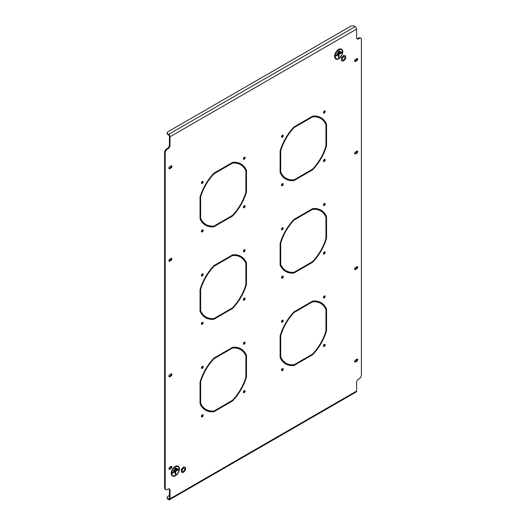 <?xml version="1.0" encoding="UTF-8"?>
<svg xmlns="http://www.w3.org/2000/svg" width="526" height="526" viewBox="0 0 526 526"><rect width="100%" height="100%" fill="white"/><g stroke="black" fill="none" stroke-linecap="round" stroke-linejoin="round"><path stroke-width="0.79" d="M202.28 416.848A1.216 0.704 120 0 0 203.075 415.777A1.216 0.704 120 0 0 202.891 414.797A1.216 0.704 120 0 0 202.28 414.856A1.216 0.704 120 0 0 201.484 415.928A1.216 0.704 120 0 0 201.675 416.908A1.216 0.704 120 0 0 202.28 416.848M201.451 416.599A1.216 0.704 120 0 0 201.682 416.5A1.216 0.704 120 0 0 202.51 414.764M202.28 368.397A1.216 0.704 120 0 0 203.075 367.319A1.216 0.704 120 0 0 202.891 366.346A1.216 0.704 120 0 0 202.28 366.405A1.216 0.704 120 0 0 201.484 367.477A1.216 0.704 120 0 0 201.675 368.456A1.216 0.704 120 0 0 202.28 368.397M201.451 368.147A1.216 0.704 120 0 0 201.682 368.049A1.216 0.704 120 0 0 202.51 366.313M244.242 344.168A1.216 0.704 120 0 0 245.037 343.097A1.216 0.704 120 0 0 244.853 342.124A1.216 0.704 120 0 0 244.242 342.183A1.216 0.704 120 0 0 243.446 343.254A1.216 0.704 120 0 0 243.637 344.228A1.216 0.704 120 0 0 244.242 344.168M243.413 343.919A1.216 0.704 120 0 0 243.643 343.82A1.216 0.704 120 0 0 244.472 342.084M244.242 300.155A1.216 0.704 120 0 0 245.037 299.084A1.216 0.704 120 0 0 244.853 298.11A1.216 0.704 120 0 0 244.242 298.17A1.216 0.704 120 0 0 243.446 299.241A1.216 0.704 120 0 0 243.637 300.214A1.216 0.704 120 0 0 244.242 300.155M243.413 299.905A1.216 0.704 120 0 0 243.643 299.807A1.216 0.704 120 0 0 244.472 298.071M202.28 324.384A1.216 0.704 120 0 0 203.075 323.306A1.216 0.704 120 0 0 202.891 322.333A1.216 0.704 120 0 0 202.28 322.392A1.216 0.704 120 0 0 201.484 323.464A1.216 0.704 120 0 0 201.675 324.443A1.216 0.704 120 0 0 202.28 324.384M201.451 324.134A1.216 0.704 120 0 0 201.682 324.036A1.216 0.704 120 0 0 202.51 322.3M202.28 275.933A1.216 0.704 120 0 0 203.075 274.855A1.216 0.704 120 0 0 202.891 273.882A1.216 0.704 120 0 0 202.28 273.941A1.216 0.704 120 0 0 201.484 275.013A1.216 0.704 120 0 0 201.675 275.992A1.216 0.704 120 0 0 202.28 275.933M201.451 275.677A1.216 0.704 120 0 0 201.682 275.585A1.216 0.704 120 0 0 202.51 273.849M244.242 251.704A1.216 0.704 120 0 0 245.037 250.632A1.216 0.704 120 0 0 244.853 249.659A1.216 0.704 120 0 0 244.242 249.719A1.216 0.704 120 0 0 243.446 250.79A1.216 0.704 120 0 0 243.637 251.763A1.216 0.704 120 0 0 244.242 251.704M243.413 251.454A1.216 0.704 120 0 0 243.643 251.356A1.216 0.704 120 0 0 244.472 249.62M244.242 207.691A1.216 0.704 120 0 0 245.037 206.619A1.216 0.704 120 0 0 244.853 205.646A1.216 0.704 120 0 0 244.242 205.705A1.216 0.704 120 0 0 243.446 206.777A1.216 0.704 120 0 0 243.637 207.75A1.216 0.704 120 0 0 244.242 207.691M243.413 207.441A1.216 0.704 120 0 0 243.643 207.343A1.216 0.704 120 0 0 244.472 205.607M282.357 278.149A1.216 0.704 120 0 0 283.152 277.077A1.216 0.704 120 0 0 282.968 276.104A1.216 0.704 120 0 0 282.357 276.163A1.216 0.704 120 0 0 281.561 277.235A1.216 0.704 120 0 0 281.752 278.208A1.216 0.704 120 0 0 282.357 278.149M281.528 277.899A1.216 0.704 120 0 0 281.758 277.8A1.216 0.704 120 0 0 282.587 276.065M282.357 229.698A1.216 0.704 120 0 0 283.152 228.626A1.216 0.704 120 0 0 282.968 227.653A1.216 0.704 120 0 0 282.357 227.712A1.216 0.704 120 0 0 281.561 228.784A1.216 0.704 120 0 0 281.752 229.757A1.216 0.704 120 0 0 282.357 229.698M281.528 229.448A1.216 0.704 120 0 0 281.758 229.349A1.216 0.704 120 0 0 282.587 227.613M324.318 205.475A1.216 0.704 120 0 0 325.114 204.397A1.216 0.704 120 0 0 324.93 203.424A1.216 0.704 120 0 0 324.318 203.483A1.216 0.704 120 0 0 323.523 204.555A1.216 0.704 120 0 0 323.707 205.535A1.216 0.704 120 0 0 324.318 205.475M323.49 205.225A1.216 0.704 120 0 0 323.72 205.127A1.216 0.704 120 0 0 324.549 203.391M324.318 161.462A1.216 0.704 120 0 0 325.114 160.384A1.216 0.704 120 0 0 324.93 159.411A1.216 0.704 120 0 0 324.318 159.47A1.216 0.704 120 0 0 323.523 160.542A1.216 0.704 120 0 0 323.707 161.521A1.216 0.704 120 0 0 324.318 161.462M323.49 161.212A1.216 0.704 120 0 0 323.72 161.114A1.216 0.704 120 0 0 324.549 159.378M244.242 392.62A1.216 0.704 120 0 0 245.037 391.548A1.216 0.704 120 0 0 244.853 390.575A1.216 0.704 120 0 0 244.242 390.634A1.216 0.704 120 0 0 243.446 391.706A1.216 0.704 120 0 0 243.637 392.679A1.216 0.704 120 0 0 244.242 392.62M243.413 392.37A1.216 0.704 120 0 0 243.643 392.271A1.216 0.704 120 0 0 244.472 390.535M324.318 113.011A1.216 0.704 120 0 0 325.114 111.933A1.216 0.704 120 0 0 324.93 110.96A1.216 0.704 120 0 0 324.318 111.019A1.216 0.704 120 0 0 323.523 112.091A1.216 0.704 120 0 0 323.707 113.07A1.216 0.704 120 0 0 324.318 113.011M323.49 112.761A1.216 0.704 120 0 0 323.72 112.663A1.216 0.704 120 0 0 324.549 110.927M282.357 137.233A1.216 0.704 120 0 0 283.152 136.162A1.216 0.704 120 0 0 282.968 135.189A1.216 0.704 120 0 0 282.357 135.248A1.216 0.704 120 0 0 281.561 136.319A1.216 0.704 120 0 0 281.752 137.293A1.216 0.704 120 0 0 282.357 137.233M281.528 136.984A1.216 0.704 120 0 0 281.758 136.885A1.216 0.704 120 0 0 282.587 135.149M282.357 185.685A1.216 0.704 120 0 0 283.152 184.613A1.216 0.704 120 0 0 282.968 183.64A1.216 0.704 120 0 0 282.357 183.699A1.216 0.704 120 0 0 281.561 184.771A1.216 0.704 120 0 0 281.752 185.744A1.216 0.704 120 0 0 282.357 185.685M281.528 185.435A1.216 0.704 120 0 0 281.758 185.336A1.216 0.704 120 0 0 282.587 183.6M202.28 231.92A1.216 0.704 120 0 0 203.075 230.842A1.216 0.704 120 0 0 202.891 229.869A1.216 0.704 120 0 0 202.28 229.928A1.216 0.704 120 0 0 201.484 230.999A1.216 0.704 120 0 0 201.675 231.979A1.216 0.704 120 0 0 202.28 231.92M201.451 231.664A1.216 0.704 120 0 0 201.682 231.571A1.216 0.704 120 0 0 202.51 229.836M202.28 183.462A1.216 0.704 120 0 0 203.075 182.39A1.216 0.704 120 0 0 202.891 181.417A1.216 0.704 120 0 0 202.28 181.477A1.216 0.704 120 0 0 201.484 182.548A1.216 0.704 120 0 0 201.675 183.528A1.216 0.704 120 0 0 202.28 183.462M201.451 183.212A1.216 0.704 120 0 0 201.682 183.12A1.216 0.704 120 0 0 202.51 181.378M244.242 159.24A1.216 0.704 120 0 0 245.037 158.168A1.216 0.704 120 0 0 244.853 157.189A1.216 0.704 120 0 0 244.242 157.254A1.216 0.704 120 0 0 243.446 158.326A1.216 0.704 120 0 0 243.637 159.299A1.216 0.704 120 0 0 244.242 159.24M243.413 158.99A1.216 0.704 120 0 0 243.643 158.891A1.216 0.704 120 0 0 244.472 157.156M324.318 253.926A1.216 0.704 120 0 0 325.114 252.855A1.216 0.704 120 0 0 324.93 251.875A1.216 0.704 120 0 0 324.318 251.934A1.216 0.704 120 0 0 323.523 253.013A1.216 0.704 120 0 0 323.707 253.986A1.216 0.704 120 0 0 324.318 253.926M323.49 253.677A1.216 0.704 120 0 0 323.72 253.578A1.216 0.704 120 0 0 324.549 251.842M324.318 297.94A1.216 0.704 120 0 0 325.114 296.868A1.216 0.704 120 0 0 324.93 295.888A1.216 0.704 120 0 0 324.318 295.947A1.216 0.704 120 0 0 323.523 297.026A1.216 0.704 120 0 0 323.707 297.999A1.216 0.704 120 0 0 324.318 297.94M323.49 297.69A1.216 0.704 120 0 0 323.72 297.591A1.216 0.704 120 0 0 324.549 295.855M282.357 322.162A1.216 0.704 120 0 0 283.152 321.09A1.216 0.704 120 0 0 282.968 320.117A1.216 0.704 120 0 0 282.357 320.176A1.216 0.704 120 0 0 281.561 321.248A1.216 0.704 120 0 0 281.752 322.221A1.216 0.704 120 0 0 282.357 322.162M281.528 321.912A1.216 0.704 120 0 0 281.758 321.813A1.216 0.704 120 0 0 282.587 320.078M282.357 370.613A1.216 0.704 120 0 0 283.152 369.541A1.216 0.704 120 0 0 282.968 368.568A1.216 0.704 120 0 0 282.357 368.627A1.216 0.704 120 0 0 281.561 369.699A1.216 0.704 120 0 0 281.752 370.672A1.216 0.704 120 0 0 282.357 370.613M281.528 370.363A1.216 0.704 120 0 0 281.758 370.271A1.216 0.704 120 0 0 282.587 368.529M324.318 346.391A1.216 0.704 120 0 0 325.114 345.319A1.216 0.704 120 0 0 324.93 344.339A1.216 0.704 120 0 0 324.318 344.398A1.216 0.704 120 0 0 323.523 345.477A1.216 0.704 120 0 0 323.707 346.45A1.216 0.704 120 0 0 324.318 346.391M323.49 346.141A1.216 0.704 120 0 0 323.72 346.042A1.216 0.704 120 0 0 324.549 344.306M245.885 181.753L245.885 192.154A34.538 19.942 120 0 1 232.466 215.39L223.465 220.591L223.465 221.282L232.584 216.015A35.387 20.435 120 0 0 246.484 191.944L245.885 191.595L245.885 181.753L246.484 181.411L246.484 191.944M232.584 216.015L231.986 215.667L223.465 220.591M325.962 135.524L325.962 145.926A34.538 19.942 120 0 1 312.543 169.162L303.541 174.356L303.541 175.053L312.661 169.786A35.387 20.435 120 0 0 326.561 145.709L325.962 145.367L325.962 135.524L326.561 135.175L326.561 145.709M312.661 169.786L312.063 169.438L303.541 174.356M245.885 274.217L245.885 284.619A34.538 19.942 120 0 1 232.466 307.855L223.465 313.055L223.465 313.746L232.584 308.479A35.387 20.435 120 0 0 246.484 284.408L245.885 284.06L245.885 274.217L246.484 273.875L246.484 284.408M232.584 308.479L231.986 308.137L223.465 313.055M325.962 227.988L325.962 238.39A34.538 19.942 120 0 1 312.543 261.626L303.541 266.82L303.541 267.517L312.661 262.25A35.387 20.435 120 0 0 326.561 238.179L325.962 237.831L325.962 227.988L326.561 227.64L326.561 238.179M312.661 262.25L312.063 261.902L303.541 266.82M205.271 225.056A35.387 20.435 120 0 0 213.339 226.436L222.459 221.17L223.063 221.512L223.063 220.821L214.056 226.022A34.538 19.942 120 0 1 205.995 224.497A34.538 19.942 120 0 1 200.643 218.277L200.038 217.928A34.538 19.942 120 0 0 205.39 224.148L205.995 224.497M200.643 218.277L200.643 207.875L200.038 208.224L200.038 217.928M200.038 208.224L200.038 218.757A35.387 20.435 120 0 0 205.567 225.233A35.387 20.435 120 0 0 213.937 226.785L213.339 226.436M223.063 221.512L213.937 226.785M285.348 178.82A35.387 20.435 120 0 0 293.416 180.201L302.535 174.934L303.14 175.283L303.14 174.593L294.133 179.787A34.538 19.942 120 0 1 286.072 178.268A34.538 19.942 120 0 1 280.72 172.041L280.115 171.7A34.538 19.942 120 0 0 285.467 177.919L286.072 178.268M280.72 172.041L280.72 161.646L280.115 161.988L280.115 171.7M280.115 161.988L280.115 172.528A35.387 20.435 120 0 0 285.644 178.998A35.387 20.435 120 0 0 294.014 180.549L293.416 180.201M303.14 175.283L294.014 180.549M205.271 317.52A35.387 20.435 120 0 0 213.339 318.901L222.459 313.634L223.063 313.983L223.063 313.286L214.056 318.486A34.538 19.942 120 0 1 205.995 316.961A34.538 19.942 120 0 1 200.643 310.741L200.038 310.393A34.538 19.942 120 0 0 205.39 316.613L205.995 316.961M200.643 310.741L200.643 300.339L200.038 300.688L200.038 310.393M200.038 300.688L200.038 311.221A35.387 20.435 120 0 0 205.567 317.697A35.387 20.435 120 0 0 213.937 319.249L213.339 318.901M223.063 313.983L213.937 319.249M285.348 271.284A35.387 20.435 120 0 0 293.416 272.665L302.535 267.399L303.14 267.747L303.14 267.057L294.133 272.251A34.538 19.942 120 0 1 286.072 270.732A34.538 19.942 120 0 1 280.72 264.506L280.115 264.164A34.538 19.942 120 0 0 285.467 270.384L286.072 270.732M280.72 264.506L280.72 254.111L280.115 254.459L280.115 264.164M280.115 254.459L280.115 264.992A35.387 20.435 120 0 0 285.644 271.469A35.387 20.435 120 0 0 294.014 273.014L293.416 272.665M303.14 267.747L294.014 273.014M246.484 180.944L246.484 170.411L245.885 170.062L245.885 181.292L246.484 180.944L245.885 180.602M245.885 170.062A35.387 20.435 120 0 0 240.652 163.77M246.484 170.411A35.387 20.435 120 0 0 240.954 163.934A35.387 20.435 120 0 0 232.584 162.389L223.465 167.656L223.465 168.346L232.466 163.145L231.867 162.804L223.465 167.656M245.885 170.891A34.538 19.942 120 0 0 240.533 164.671L239.928 164.322A34.538 19.942 120 0 0 231.867 162.804M240.533 164.671A34.538 19.942 120 0 0 232.466 163.145M326.561 134.715L326.561 124.182L325.962 123.834L325.962 135.064L326.561 134.715L325.962 134.367M325.962 123.834A35.387 20.435 120 0 0 320.728 117.535M326.561 124.182A35.387 20.435 120 0 0 321.031 117.706A35.387 20.435 120 0 0 312.661 116.154L303.541 121.421L303.541 122.117L312.543 116.917L311.944 116.568L303.541 121.421M325.962 124.662A34.538 19.942 120 0 0 320.61 118.442L320.005 118.094A34.538 19.942 120 0 0 311.944 116.568M320.61 118.442A34.538 19.942 120 0 0 312.543 116.917M246.484 273.408L246.484 262.875L245.885 262.527L245.885 273.757L246.484 273.408L245.885 273.066M245.885 262.527A35.387 20.435 120 0 0 240.652 256.234M246.484 262.875A35.387 20.435 120 0 0 240.954 256.399A35.387 20.435 120 0 0 232.584 254.854L223.465 260.12L223.465 260.811L232.466 255.61L231.867 255.268L223.465 260.12M245.885 263.355A34.538 19.942 120 0 0 240.533 257.135L239.928 256.793A34.538 19.942 120 0 0 231.867 255.268M240.533 257.135A34.538 19.942 120 0 0 232.466 255.61M326.561 227.179L326.561 216.646L325.962 216.298L325.962 227.528L326.561 227.179L325.962 226.831M325.962 216.298A35.387 20.435 120 0 0 320.728 209.999M326.561 216.646A35.387 20.435 120 0 0 321.031 210.17A35.387 20.435 120 0 0 312.661 208.618L303.541 213.885L303.541 214.582L312.543 209.381L311.944 209.032L303.541 213.885M325.962 217.126A34.538 19.942 120 0 0 320.61 210.906L320.005 210.558A34.538 19.942 120 0 0 311.944 209.032M320.61 210.906A34.538 19.942 120 0 0 312.543 209.381M246.484 366.339L245.885 366.688L245.885 377.083A34.538 19.942 120 0 1 232.466 400.319L223.465 405.52L223.465 406.21L232.584 400.943A35.387 20.435 120 0 0 246.484 376.872L246.484 366.339M223.063 406.447L223.063 405.75L214.056 410.951A34.538 19.942 120 0 1 205.995 409.425A34.538 19.942 120 0 1 200.643 403.205L200.643 392.804L200.038 393.152L200.038 403.685A35.387 20.435 120 0 0 205.567 410.162A35.387 20.435 120 0 0 213.937 411.713L223.063 406.447L222.459 406.098L213.339 411.365L213.937 411.713M326.561 320.104L325.962 320.452L325.962 330.854A34.538 19.942 120 0 1 312.543 354.09L303.541 359.291L303.541 359.981L312.661 354.715A35.387 20.435 120 0 0 326.561 330.644L326.561 320.104M303.14 360.211L303.14 359.521L294.133 364.722A34.538 19.942 120 0 1 286.072 363.196A34.538 19.942 120 0 1 280.72 356.976L280.72 346.575L280.115 346.923L280.115 357.456A35.387 20.435 120 0 0 285.644 363.933A35.387 20.435 120 0 0 294.014 365.478L303.14 360.211L302.535 359.863L293.416 365.136L294.014 365.478M171.009 468.508A1.276 0.736 120 0 0 171.844 467.39A1.276 0.736 120 0 0 171.647 466.365A1.276 0.736 120 0 0 171.009 466.43L169.813 467.121A1.276 0.736 120 0 0 168.977 468.245A1.276 0.736 120 0 0 169.175 469.264A1.276 0.736 120 0 0 169.813 469.205L171.009 468.508L170.411 468.166A1.276 0.736 120 0 0 171.272 466.325M355.589 151.823A1.276 0.736 120 0 0 354.754 152.941A1.276 0.736 120 0 0 354.951 153.967A1.276 0.736 120 0 0 355.589 153.901L356.792 153.211A1.276 0.736 120 0 0 357.621 152.086A1.276 0.736 120 0 0 357.424 151.067A1.276 0.736 120 0 0 356.792 151.126L355.589 151.823M355.589 59.359A1.276 0.736 120 0 0 354.754 60.477A1.276 0.736 120 0 0 354.951 61.503A1.276 0.736 120 0 0 355.589 61.437L356.792 60.74A1.276 0.736 120 0 0 357.621 59.622A1.276 0.736 120 0 0 357.424 58.596A1.276 0.736 120 0 0 356.792 58.662L355.589 59.359M355.589 267.399A1.276 0.736 120 0 0 354.754 268.523A1.276 0.736 120 0 0 354.951 269.542A1.276 0.736 120 0 0 355.589 269.483L356.792 268.786A1.276 0.736 120 0 0 357.621 267.668A1.276 0.736 120 0 0 357.424 266.643A1.276 0.736 120 0 0 356.792 266.708L355.589 267.399M171.009 260.462A1.276 0.736 120 0 0 171.844 259.344A1.276 0.736 120 0 0 171.647 258.319A1.276 0.736 120 0 0 171.009 258.384L169.813 259.081A1.276 0.736 120 0 0 168.977 260.199A1.276 0.736 120 0 0 169.175 261.225A1.276 0.736 120 0 0 169.813 261.159L171.009 260.462L170.411 260.12A1.276 0.736 120 0 0 171.272 258.279M171.009 167.998A1.276 0.736 120 0 0 171.844 166.88A1.276 0.736 120 0 0 171.647 165.854A1.276 0.736 120 0 0 171.009 165.92L169.813 166.611A1.276 0.736 120 0 0 168.977 167.735A1.276 0.736 120 0 0 169.175 168.754A1.276 0.736 120 0 0 169.813 168.695L171.009 167.998L170.411 167.656A1.276 0.736 120 0 0 171.272 165.815M171.009 376.044A1.276 0.736 120 0 0 171.844 374.926A1.276 0.736 120 0 0 171.647 373.901A1.276 0.736 120 0 0 171.009 373.966L169.813 374.657A1.276 0.736 120 0 0 168.977 375.781A1.276 0.736 120 0 0 169.175 376.8A1.276 0.736 120 0 0 169.813 376.741L171.009 376.044L170.411 375.702A1.276 0.736 120 0 0 171.272 373.861M355.589 359.869A1.276 0.736 120 0 0 354.754 360.987A1.276 0.736 120 0 0 354.951 362.013A1.276 0.736 120 0 0 355.589 361.947L356.792 361.25A1.276 0.736 120 0 0 357.621 360.132A1.276 0.736 120 0 0 357.424 359.107A1.276 0.736 120 0 0 356.792 359.173L355.589 359.869M169.411 495.439L168.011 496.248A2.834 1.637 0 0 0 167.183 497.405A2.834 1.637 0 0 0 168.011 498.563L168.011 499.253L168.609 499.601A1.979 1.144 -120 0 0 169.602 499.7A1.979 1.144 -120 0 0 170.01 498.793L356.589 391.074L356.589 382.52A2.834 1.637 -60 0 1 358.594 379.055L359.389 378.588A2.834 1.637 120 0 0 361.395 375.123L361.395 39.476A2.834 1.637 120 0 0 360.81 38.181A2.834 1.637 120 0 0 359.389 38.319L358.791 37.971A2.834 1.637 -60 0 1 360.205 37.833L360.81 38.181M356.911 38.694A2.834 1.637 120 0 0 357.989 38.437L358.594 38.786L359.389 38.319M358.594 38.786A2.834 1.637 -60 0 1 357.174 38.924A2.834 1.637 -60 0 1 356.589 37.629L356.589 29.075A1.979 1.144 60 0 0 355.188 26.648L354.59 26.3A2.834 1.637 -0 0 0 350.586 26.3L168.011 131.71A2.834 1.637 -0 0 0 167.183 132.861A2.834 1.637 -0 0 0 168.011 134.018L168.011 134.715A2.834 1.637 180 0 1 167.183 133.558L167.183 132.861M166.611 148.93L167.209 149.279A2.834 1.637 120 0 0 165.21 152.744L164.605 152.395A2.834 1.637 -60 0 1 166.611 148.93L167.406 148.47A2.834 1.637 120 0 0 169.411 144.998L170.01 145.347L170.01 136.793A1.979 1.144 -120 0 0 168.609 134.367L168.011 134.018M170.01 145.347A2.834 1.637 -60 0 1 168.011 148.812L167.406 148.47M167.209 149.279L168.011 148.812M165.21 152.744L165.21 488.391A2.834 1.637 120 0 0 165.795 489.686A2.834 1.637 120 0 0 167.209 489.548L168.011 489.081A2.834 1.637 -60 0 1 169.425 488.943A2.834 1.637 -60 0 1 170.01 490.239L169.411 489.89A2.834 1.637 120 0 0 169.089 488.825M170.01 498.793L170.01 490.239M325.962 309.59L325.962 319.992L326.561 319.644L326.561 309.11A35.387 20.435 120 0 0 321.031 302.634A35.387 20.435 120 0 0 312.661 301.082L303.541 306.349L303.541 307.046L312.543 301.845A34.538 19.942 120 0 1 320.61 303.37A34.538 19.942 120 0 1 325.962 309.59L325.962 308.762A35.387 20.435 120 0 0 320.728 302.463M303.14 307.276L302.535 306.928L294.014 311.852L303.14 306.586L303.14 307.276L294.133 312.477A34.538 19.942 120 0 0 280.72 335.713L280.72 346.115L280.115 346.456L280.115 335.923L280.115 345.766L280.72 346.115M294.014 311.852A35.387 20.435 120 0 0 280.115 335.923M223.063 353.505L222.459 353.163L213.937 358.081L223.063 352.815L223.063 353.505L214.056 358.706A34.538 19.942 120 0 0 200.643 381.942L200.643 392.343L200.038 392.692L200.038 382.152L200.038 391.995L200.643 392.343M213.937 358.081A35.387 20.435 120 0 0 200.038 382.152M303.14 214.812L302.535 214.463L294.014 219.388L303.14 214.121L303.14 214.812L294.133 220.013A34.538 19.942 120 0 0 280.72 243.249L280.72 253.644L280.115 253.992L280.115 243.459L280.115 253.302L280.72 253.644M294.014 219.388A35.387 20.435 120 0 0 280.115 243.459M223.063 261.041L222.459 260.699L213.937 265.617L223.063 260.35L223.063 261.041L214.056 266.241A34.538 19.942 120 0 0 200.643 289.478L200.643 299.879L200.038 300.228L200.038 289.688L200.038 299.531L200.643 299.879M213.937 265.617A35.387 20.435 120 0 0 200.038 289.688M303.14 122.348L302.535 121.999L294.014 126.924L303.14 121.651L303.14 122.348L294.133 127.548A34.538 19.942 120 0 0 280.72 150.784L280.72 161.18L280.115 161.528L280.115 150.995L280.115 160.838L280.72 161.18M294.014 126.924A35.387 20.435 120 0 0 280.115 150.995M223.063 168.576L222.459 168.235L213.937 173.153L223.063 167.886L223.063 168.576L214.056 173.777A34.538 19.942 120 0 0 200.643 197.013L200.643 207.415L200.038 207.763L200.038 197.224L200.038 207.066L200.643 207.415M213.937 173.153A35.387 20.435 120 0 0 200.038 197.224M245.885 355.819L245.885 366.221L246.484 365.872L246.484 355.339A35.387 20.435 120 0 0 240.954 348.863A35.387 20.435 120 0 0 232.584 347.318L223.465 352.584L223.465 353.275L232.466 348.074A34.538 19.942 120 0 1 240.533 349.599A34.538 19.942 120 0 1 245.885 355.819L245.885 354.997A35.387 20.435 120 0 0 240.652 348.699M245.885 366.688L245.885 376.524L246.484 376.872M232.584 400.943L231.986 400.602L223.465 405.52M200.038 393.152L200.038 402.857A34.538 19.942 120 0 0 205.39 409.077L205.995 409.425M205.271 409.984A35.387 20.435 120 0 0 213.339 411.365M320.61 303.37L320.005 303.022A34.538 19.942 120 0 0 311.944 301.497L303.541 306.349M168.951 468.962A1.276 0.736 120 0 0 169.208 468.857L170.411 468.166M354.728 153.658A1.276 0.736 120 0 0 354.991 153.553L356.187 152.862A1.276 0.736 120 0 0 357.049 151.021M354.728 61.194A1.276 0.736 120 0 0 354.991 61.088L356.187 60.398A1.276 0.736 120 0 0 357.049 58.557M354.728 269.24A1.276 0.736 120 0 0 354.991 269.134L356.187 268.444A1.276 0.736 120 0 0 357.049 266.603M168.951 260.916A1.276 0.736 120 0 0 169.208 260.811L170.411 260.12M168.951 168.451A1.276 0.736 120 0 0 169.208 168.346L170.411 167.656M168.951 376.498A1.276 0.736 120 0 0 169.208 376.392L170.411 375.702M354.728 361.704A1.276 0.736 120 0 0 354.991 361.599L356.187 360.908A1.276 0.736 120 0 0 357.049 359.067M357.989 38.437L358.791 37.971M168.011 498.563L168.609 498.911A1.131 0.651 -120 0 0 169.175 498.964A1.131 0.651 -120 0 0 169.411 498.444L169.411 489.89M165.795 489.686L165.19 489.338A2.834 1.637 -60 0 1 164.605 488.043L165.21 488.391M164.605 152.395L164.605 488.043M169.411 144.998L169.411 136.444A1.131 0.651 -120 0 0 168.609 135.057L168.011 134.715M280.115 346.923L280.115 356.628A34.538 19.942 120 0 0 285.467 362.848L286.072 363.196M285.348 363.755A35.387 20.435 120 0 0 293.416 365.136M325.962 320.452L325.962 330.295L326.561 330.644M312.661 354.715L312.063 354.366L303.541 359.291M240.533 349.599L239.928 349.257A34.538 19.942 120 0 0 231.867 347.732L223.465 352.584M213.595 173.514L214.056 173.777M200.182 196.75L200.643 197.013M293.672 127.279L294.133 127.548M280.259 150.515L280.72 150.784M213.595 265.978L214.056 266.241M200.182 289.215L200.643 289.478M293.672 219.743L294.133 220.013M280.259 242.979L280.72 243.249M168.011 499.253A2.834 1.637 180 0 1 167.183 498.102L167.183 497.405M356.589 391.074A1.979 1.144 60 0 1 356.181 391.982L169.602 499.7M311.944 301.497L312.543 301.845M325.962 308.762L326.561 309.11M325.962 319.295L326.561 319.644M280.115 356.628L280.72 356.976M280.259 335.443L280.72 335.713M293.672 312.214L294.133 312.477M200.182 381.679L200.643 381.942M213.595 358.443L214.056 358.706M231.867 347.732L232.466 348.074M245.885 354.997L246.484 355.339M245.885 365.531L246.484 365.872M200.038 402.857L200.643 403.205M177.998 466.647A5.207 3.005 120 0 0 177.979 466.634A5.207 3.005 120 0 0 173.968 468.028A5.207 3.005 120 0 0 171.693 473.275A5.207 3.005 120 0 0 172.771 475.655A5.207 3.005 120 0 0 172.791 475.668M171.732 473.295A5.207 3.005 120 0 0 172.811 475.682A5.207 3.005 120 0 0 176.828 474.288A5.207 3.005 120 0 0 179.103 469.041A5.207 3.005 120 0 0 178.018 466.661A5.207 3.005 120 0 0 174.007 468.055A5.207 3.005 120 0 0 171.732 473.295M179.3 468.929A5.49 3.169 120 0 0 178.163 466.411A5.49 3.169 120 0 0 173.928 467.884A5.49 3.169 120 0 0 171.535 473.413A5.49 3.169 120 0 0 172.673 475.925A5.49 3.169 120 0 0 176.9 474.452A5.49 3.169 120 0 0 179.3 468.929M172.653 475.912A5.49 3.169 120 0 0 176.874 474.419A5.49 3.169 120 0 0 179.261 468.903A5.49 3.169 120 0 0 178.143 466.404M171.41 473.479A5.661 3.268 120 0 0 172.587 476.069A5.661 3.268 120 0 0 176.946 474.557A5.661 3.268 120 0 0 179.419 468.857A5.661 3.268 120 0 0 178.248 466.266A5.661 3.268 120 0 0 173.882 467.785A5.661 3.268 120 0 0 171.41 473.479M178.143 466.214A5.661 3.268 120 0 0 178.044 466.148A5.661 3.268 120 0 0 173.685 467.667A5.661 3.268 120 0 0 171.213 473.367A5.661 3.268 120 0 0 172.383 475.958A5.661 3.268 120 0 0 172.489 476.01M175.138 474.38L175.658 474.084L175.658 471.309L178.38 469.738L178.38 469.133M172.416 473.183L175.099 471.631L175.138 474.426L175.697 474.104L175.697 471.329L178.419 469.757L178.419 469.113L172.416 472.578L172.416 473.229L175.138 471.658M174.658 469.297L176.138 468.442L176.138 467.838M173.534 471.237L177.255 469.087L177.255 468.488M176.177 467.818L174.658 468.692L174.658 469.343L176.177 468.462L176.177 467.818M177.301 468.462L173.534 470.638L173.534 471.283L177.301 469.113L177.301 468.462M341.354 49.635A5.207 3.005 120 0 0 341.335 49.622A5.207 3.005 120 0 0 337.324 51.015A5.207 3.005 120 0 0 335.049 56.256A5.207 3.005 120 0 0 336.127 58.642A5.207 3.005 120 0 0 336.147 58.656M335.088 56.282A5.207 3.005 120 0 0 336.167 58.669A5.207 3.005 120 0 0 340.184 57.268A5.207 3.005 120 0 0 342.459 52.028A5.207 3.005 120 0 0 341.374 49.641A5.207 3.005 120 0 0 337.363 51.042A5.207 3.005 120 0 0 335.088 56.282M342.656 51.91A5.49 3.169 120 0 0 341.519 49.398A5.49 3.169 120 0 0 337.284 50.871A5.49 3.169 120 0 0 334.891 56.394A5.49 3.169 120 0 0 336.029 58.912A5.49 3.169 120 0 0 340.256 57.439A5.49 3.169 120 0 0 342.656 51.91M336.009 58.899A5.49 3.169 120 0 0 340.23 57.4A5.49 3.169 120 0 0 342.617 51.89A5.49 3.169 120 0 0 341.499 49.385M334.766 56.466A5.661 3.268 120 0 0 335.943 59.057A5.661 3.268 120 0 0 340.302 57.544A5.661 3.268 120 0 0 342.774 51.844A5.661 3.268 120 0 0 341.604 49.253A5.661 3.268 120 0 0 337.238 50.766A5.661 3.268 120 0 0 334.766 56.466M341.499 49.194A5.661 3.268 120 0 0 341.4 49.135A5.661 3.268 120 0 0 337.041 50.654A5.661 3.268 120 0 0 334.569 56.348A5.661 3.268 120 0 0 335.739 58.945A5.661 3.268 120 0 0 335.844 58.997M338.494 57.367L339.014 57.064L339.014 54.296L341.736 52.718L341.736 52.12M335.772 56.164L338.455 54.619L338.494 57.413L339.053 57.091L339.053 54.316L341.775 52.745L341.775 52.1L335.772 55.565L335.772 56.21L338.494 54.638M338.014 52.284L339.494 51.43L339.494 50.825M336.89 54.224L340.611 52.074L340.611 51.476M339.533 50.805L338.014 51.679L338.014 52.33L339.533 51.449L339.533 50.805M340.657 51.449L336.89 53.626L336.89 54.27L340.657 52.1L340.657 51.449M344.747 56.939A1.841 1.065 120 0 0 344.537 56.742A1.841 1.065 120 0 0 342.827 57.604A1.841 1.065 120 0 0 342.492 59.74A1.841 1.065 120 0 0 342.696 59.931A1.841 1.065 120 0 0 344.412 59.076A1.841 1.065 120 0 0 344.747 56.939M343.616 61.009L341.617 60.832L341.617 58.162L343.616 55.671L345.621 55.848L345.621 58.517L343.616 61.009M341.617 58.162L341.617 60.832M341.374 58.024L343.616 55.671M343.379 55.532L345.621 55.848M184.593 468.403A1.841 1.065 120 0 0 184.383 468.212A1.841 1.065 120 0 0 182.673 469.074A1.841 1.065 120 0 0 182.338 471.204A1.841 1.065 120 0 0 182.542 471.401A1.841 1.065 120 0 0 184.258 470.54A1.841 1.065 120 0 0 184.593 468.403M183.462 472.473L181.463 472.295L181.463 469.626L183.462 467.134L185.468 467.312L185.468 469.981L183.462 472.473M181.463 469.626L181.463 472.295M181.22 469.488L183.462 467.134M183.226 466.996L185.468 467.312M170.01 136.793L356.589 29.075M168.609 498.911L169.411 498.444M168.609 134.367L355.188 26.648M354.991 361.599L355.589 361.947M356.187 360.908L356.792 361.25M169.208 376.392L169.813 376.741M169.208 168.346L169.813 168.695M169.208 260.811L169.813 261.159M354.991 269.134L355.589 269.483M356.187 268.444L356.792 268.786M354.991 61.088L355.589 61.437M356.187 60.398L356.792 60.74M354.991 153.553L355.589 153.901M356.187 152.862L356.792 153.211M169.208 468.857L169.813 469.205"/></g></svg>
